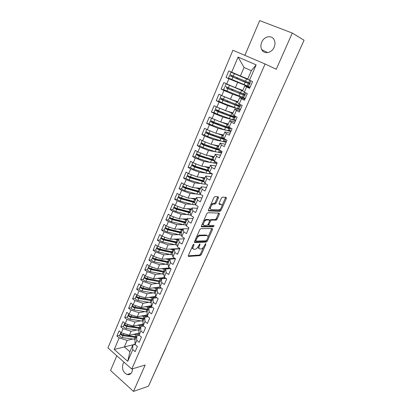<?xml version="1.0" encoding="UTF-8"?>
<svg xmlns="http://www.w3.org/2000/svg" width="412" height="412" viewBox="0 0 412 412"><rect width="100%" height="100%" fill="white"/><g stroke="black" fill="none" stroke-linecap="round" stroke-linejoin="round"><path stroke-width="0.62" d="M193.831 244.182L193.058 244.903L188.397 255.486L188.624 256.429L200.242 255.6L201.283 254.595L205.866 244.337L205.712 243.677L204.398 245.712C203.477 247.54 202.369 248.611 201.082 248.92L200.052 248.977C198.903 248.858 198.687 247.849 199.408 245.949L200.011 244.594L199.846 243.925L198.512 245.99C197.58 247.849 196.452 248.93 195.128 249.245L194.067 249.306C192.883 249.188 192.651 248.163 193.377 246.237L193.98 244.862L193.831 244.182M261.713 42.199C260.626 44.893 260.636 47.365 261.738 49.625C264.066 54.58 271.755 53.174 274.145 47.231C275.221 44.614 275.252 42.189 274.238 39.943C271.951 34.706 264.046 36.21 261.713 42.199M124.064 362.2L123.008 363.827C121.71 368.864 123.085 372.433 127.133 374.539C129.28 375.008 130.913 374.111 132.031 371.845L132.643 368.771M218.391 197.878L218.221 196.792L215.018 196.55L213.916 197.549L208.498 209.847L208.688 210.908L219.982 211.346L221.038 210.367L226.353 198.46L226.203 197.4L222.382 197.121L221.414 198.1L219.112 203.276L219.277 204.331L221.141 204.44C223.165 204.419 221.038 209.646 218.952 209.842L211.299 209.543C209.188 209.61 211.294 204.264 213.478 204.038L215.09 204.084L216.079 203.095L218.391 197.878L217.515 197.348L217.665 196.751M116.817 355.788L110.555 370.481L133.493 391.4L148.444 386.219L304.056 40.227L292.283 33.048L259.694 20.6L244.872 55.363M133.493 391.4L145.184 365.027L131.773 369.028L265.081 63.989L276.241 69.252L292.283 33.048M200.881 228.629L199.779 229.649L194.526 241.571L194.742 242.55L206.288 242.096L207.308 241.102L212.468 229.546L212.293 228.567L200.881 228.629M201.458 225.828L206.793 213.725L207.895 212.71L219.194 213.097L219.359 214.122L217.109 219.158L216.12 220.137L211.459 220.075L210.45 221.064L208.956 224.437L209.142 225.441L213.869 225.452C214.219 225.874 214.029 226.337 213.292 226.832L201.664 226.847L201.458 225.828M215.661 219.895L216.073 218.963M199.516 235.824L199.681 235.448M131.773 369.028L107.923 347.908L232.914 50.259L265.081 63.989M139.261 288.915L136.63 289.26L138.901 283.889L141.254 285.701L143.057 281.447L151.245 284.177L149.432 288.41L159.928 286.999L161.813 282.658L164.306 284.517L166.726 278.945L164.223 277.096L166.124 272.703L168.642 274.541L171.088 268.912L168.56 267.084L170.48 262.65L173.025 264.468L175.497 258.782L172.937 256.975L174.879 252.494L177.448 254.292L179.946 248.549L177.361 246.762L179.323 242.235L181.919 244.012L184.442 238.208L181.826 236.447L183.809 231.879L186.43 233.63L188.979 227.769L186.342 226.028L188.341 221.409L190.993 223.139L193.568 217.217L190.9 215.502L192.924 210.836L195.602 212.541L198.203 206.556L195.509 204.867L197.549 200.155L200.258 201.834L202.884 195.788L200.165 194.124L202.225 189.36L204.96 191.013L207.617 184.906L204.867 183.268L206.948 178.453L209.713 180.08L212.401 173.905L209.615 172.298L211.722 167.432L214.518 169.033L217.232 162.797L214.42 161.21L216.547 156.297L219.375 157.868L222.114 151.565L219.272 150.009L221.424 145.045L224.277 146.584L227.048 140.214L224.174 138.69L226.348 133.668L229.237 135.182L232.038 128.745L229.129 127.246L231.328 122.173L234.248 123.657L237.08 117.152L234.14 115.684L236.359 110.555L239.315 112.007L242.174 105.431L239.202 103.994L241.447 98.808L244.434 100.234L247.324 93.581L244.321 92.18L246.592 86.937L249.61 88.328L252.535 81.607L247.638 79.238L251.335 70.684L244.043 67.47L240.407 75.968L247.756 78.965M165.964 278.378L161.35 278.919L159.495 283.214L159.928 287.004L162.41 288.874L160.011 294.395L157.544 292.51L155.679 296.815L158.136 298.71L155.757 304.174L153.315 302.269L151.472 306.533L153.903 308.444L151.549 313.856L149.129 311.936L147.3 316.159L149.705 318.09L147.378 323.446L144.983 321.504L143.175 325.686L145.554 327.638L143.247 332.942L140.878 330.98L139.086 335.121L141.445 337.093L139.158 342.346L136.815 340.369L135.038 344.468L137.371 346.456L135.11 351.663L132.788 349.664L127.73 361.345L114.242 349.474L119.135 337.928L127.174 340.4L132.829 339.061M119.583 335.414L116.905 336.007L119.135 337.928M116.905 336.007L119.068 330.882L121.308 332.788L123.028 328.735L131.088 331.248L136.753 330.007M123.44 326.289L120.778 326.834L123.028 328.735M120.778 326.834L122.961 321.659L125.222 323.549L126.958 319.46L135.043 322.014L140.724 320.871M127.339 317.075L124.681 317.575L126.958 319.46M124.681 317.575L126.891 312.353L129.172 314.222L130.923 310.092L139.04 312.687L144.73 311.647M131.279 307.779L128.626 308.228L130.923 310.092M128.626 308.228L130.856 302.954L133.164 304.808L134.93 300.636L143.067 303.278L148.773 302.336M135.249 298.391L132.613 298.793L134.93 300.636M132.613 298.793L134.858 293.468L137.191 295.301L138.973 291.088L147.136 293.771L152.862 292.942M136.63 289.26L138.973 291.088M143.309 279.346L140.693 279.645L143.057 281.447M140.693 279.645L142.979 274.217L145.359 276.009L147.177 271.714L155.396 274.49L161.169 273.882M147.398 269.685L144.787 269.932L147.177 271.714M144.787 269.932L147.105 264.447L149.505 266.224L151.343 261.888L159.583 264.71L165.387 264.216M168.178 264.679L154.34 261.893L152.167 260.94L151.523 259.931L148.928 260.121L151.343 261.888M148.928 260.121L151.266 254.59L153.691 256.341L155.545 251.964L163.811 254.832L169.651 254.462M155.695 250.084L153.109 250.218L155.545 251.964M153.109 250.218L155.463 244.63L157.914 246.361L159.789 241.937L168.086 244.857L173.962 244.615M159.902 240.139L157.327 240.217L159.789 241.937M157.327 240.217L159.707 234.572L162.184 236.282L164.074 231.817L172.396 234.783L178.324 234.67M164.172 230.045L161.592 230.117L164.074 231.817M161.592 230.117L163.997 224.416L166.494 226.106L168.405 221.594L176.753 224.612L182.737 224.638M168.451 219.957L165.892 219.915L168.405 221.594M165.892 219.915L168.323 214.158L170.851 215.826L172.777 211.268L181.151 214.338L187.208 214.508M172.793 209.713L170.238 209.615L172.777 211.268M170.238 209.615L172.695 203.801L175.249 205.439L177.196 200.84L185.596 203.961L191.734 204.285M177.181 199.367L174.631 199.207L177.196 200.84M174.631 199.207L177.108 193.336L179.689 194.953L181.656 190.303L190.087 193.475L196.323 193.964M181.62 188.923L179.065 188.696L181.656 190.303M179.065 188.696L181.568 182.763L184.179 184.36L186.167 179.663L194.618 182.887L200.979 183.556M186.111 178.37L183.546 178.082L186.167 179.663M183.546 178.082L186.075 172.087L188.711 173.653L190.72 168.91L199.202 172.19L205.717 173.05M190.658 167.72L188.073 167.354L190.72 168.91M188.073 167.354L190.627 161.303L193.29 162.843L195.319 158.048L203.827 161.386L210.537 162.462M195.267 156.962L192.646 156.519L195.319 158.048M192.646 156.519L195.226 150.406L197.915 151.92L199.969 147.079L208.503 150.468L215.481 151.791M199.949 146.1L197.266 145.575L199.969 147.079M197.266 145.575L199.872 139.395L202.591 140.883L204.661 135.991L213.225 139.436L220.611 141.058M204.713 135.141L201.932 134.513L204.661 135.991M201.932 134.513L204.568 128.271L207.313 129.728L209.409 124.785L218 128.292L226.106 130.326M209.59 124.089L206.649 123.337L209.409 124.785M206.649 123.337L209.311 117.029L212.087 118.46L214.204 113.465L222.82 117.029L235.561 120.639M214.631 112.97L211.413 112.049L214.204 113.465M211.413 112.049L214.101 105.673L216.908 107.074L219.045 102.027L227.692 105.652L240.34 109.654M219.987 101.841L216.228 100.636L219.045 102.027M216.228 100.636L218.947 94.194L221.785 95.569L223.943 90.465L232.62 94.152L245.166 98.556M226.178 90.903L221.095 89.105L223.943 90.465M221.095 89.105L223.84 82.596L226.708 83.935L228.892 78.78L250.038 87.344M236.581 81.561L226.008 77.451L228.892 78.78M226.008 77.451L228.789 70.874L231.688 72.182L238.085 57.072L256.151 64.875L249.497 80.232M249.842 87.792L244.785 85.84L242.555 91.006L244.321 92.18M246.592 86.937L244.785 85.84M231.688 72.182L240.407 75.968M244.043 67.47L238.085 57.072M244.831 99.318L239.733 97.541L237.523 102.645L239.202 103.994M241.447 98.808L239.733 97.541M237.595 82.529L235.396 87.658L242.812 90.408M226.708 83.935L235.396 87.658M239.872 110.725L234.732 109.113L232.548 114.165L234.14 115.684M236.359 110.555L234.732 109.113M232.62 94.152L230.447 99.225L237.92 101.733M218.736 101.12L221.996 102.706L237.461 108.588L238.481 106.234L239.398 106.414L239.738 105.529L235.649 104.215L220.137 97.819L221.156 95.409L230.447 99.225M234.964 122.009L229.783 120.561L227.62 125.562L229.129 127.246M231.328 122.173L229.783 120.561M227.692 105.652L225.544 110.674L233.074 112.945M216.908 107.074L225.544 110.674M230.107 133.179L224.885 131.897L222.748 136.846L224.174 138.69M226.348 133.668L224.885 131.897M222.82 117.029L220.693 121.998L228.279 124.038M212.087 118.46L220.693 121.998M225.302 144.236L220.039 143.108L217.922 148.006L219.272 150.009M221.424 145.045L220.039 143.108M227.718 130.728L230.833 131.51M218 128.292L215.893 133.21L223.536 135.023M207.313 129.728L215.893 133.21M220.544 155.175L215.244 154.206L213.148 159.053L214.42 161.21M216.547 156.297L215.244 154.206M223.361 141.661L226.152 142.274M213.225 139.436L211.14 144.303L218.834 145.889M202.591 140.883L211.14 144.303M215.837 166.005L210.496 165.186L208.426 169.986L209.615 172.298M211.722 167.432L210.496 165.186M218.947 152.445L221.517 152.934M208.503 150.468L206.438 155.283L214.189 156.653M197.915 151.92L206.438 155.283M211.171 176.727L205.799 176.058L203.749 180.806L204.867 183.268M206.948 178.453L205.799 176.058M214.523 163.101L216.933 163.487M203.827 161.386L201.787 166.154L209.584 167.308M193.29 162.843L201.787 166.154M206.556 187.342L201.149 186.816L199.12 191.518L200.165 194.124M202.225 189.36L201.149 186.816M210.11 173.632L212.386 173.936M199.202 172.19L197.178 176.913L205.027 177.855M188.711 173.653L197.178 176.913M201.988 197.848L196.55 197.466L194.541 202.117L195.509 204.867M197.549 200.155L196.55 197.466M205.696 184.051L206.288 184.113M194.618 182.887L192.62 187.558L200.51 188.294M184.179 184.36L192.62 187.558M197.466 208.251L191.992 208.008L190.004 212.613L190.9 215.502M192.924 210.836L191.992 208.008M190.087 193.475L188.104 198.1L196.045 198.636M179.689 194.953L188.104 198.1M192.991 218.551L187.486 218.442L185.513 223.005L186.342 226.028M188.341 221.409L187.486 218.442M185.596 203.961L183.639 208.539L191.621 208.874M175.249 205.439L183.639 208.539M188.557 228.748L183.021 228.773L181.069 233.29L181.826 236.447M183.809 231.879L183.021 228.773M181.151 214.338L179.21 218.87L187.239 219.009M170.851 215.826L179.21 218.87M172.396 234.783L170.496 239.228L184.169 238.831L178.602 239.006L176.671 243.471L177.361 246.762M179.323 242.235L178.602 239.006M176.753 224.612L174.832 229.098L182.902 229.051M166.494 226.106L174.832 229.098M179.817 248.838L174.225 249.131L172.314 253.555L172.937 256.975M174.879 252.494L174.225 249.131M162.184 236.282L170.496 239.228M175.445 258.746L169.888 259.158L167.998 263.541L168.56 267.084M170.48 262.65L169.888 259.158M168.086 244.857L166.201 249.26L179.941 248.549M157.914 246.361L166.201 249.26M170.656 268.603L165.598 269.088L163.724 273.424L164.223 277.096M166.124 272.703L165.598 269.088M163.811 254.832L161.947 259.189L174.745 258.252M153.691 256.341L161.947 259.189M161.813 282.658L161.35 278.919M159.583 264.71L157.734 269.026L169.687 267.898M149.505 266.224L157.734 269.026M161.355 288.076L157.142 288.658L155.303 292.911L155.679 296.815M157.544 292.51L157.142 288.658M155.396 274.49L153.563 278.764L164.748 277.482M145.359 276.009L153.563 278.764M156.817 297.696L152.976 298.298L151.158 302.511L151.472 306.533M153.315 302.269L152.976 298.298M151.245 284.177L156.993 283.456M141.254 285.701L149.432 288.41M152.352 307.228L148.85 307.852L147.048 312.023L147.3 316.159M149.129 311.936L148.85 307.852M147.136 293.771L145.343 297.969L155.638 296.377M137.191 295.301L145.343 297.969M147.96 316.684L144.761 317.307L142.974 321.442L143.175 325.686M144.983 321.504L144.761 317.307M143.067 303.278L141.29 307.429L151.405 305.678M133.164 304.808L141.29 307.429M143.623 326.052L140.713 326.675L138.947 330.769L139.086 335.121M140.878 330.98L140.713 326.675M139.04 312.687L137.278 316.802L147.223 314.897M129.172 314.222L137.278 316.802M139.349 335.342L136.707 335.955L134.951 340.008L135.038 344.468M136.815 340.369L136.707 335.955M135.043 322.014L133.303 326.088L143.098 324.038M125.222 323.549L133.303 326.088M165.954 347.558L148.912 385.179M135.131 344.55L132.731 345.148L129.893 351.709L127.73 361.345M132.788 349.664L132.731 345.148M131.088 331.248L129.363 335.286L139.019 333.097M121.308 332.788L129.363 335.286M303.979 40.402L281.437 90.522M135.033 344.283L124.373 346.93L129.893 351.709M127.174 340.4L124.373 346.93L114.242 349.474M256.151 64.875L251.335 70.684M169.713 338.927L170.048 338.18M173.694 330.074L174.024 329.337M177.711 321.144L178.041 320.412M181.764 312.126L182.089 311.405M185.858 303.031L186.178 302.32M189.989 293.849L190.303 293.143M194.155 284.584L194.469 283.883M198.363 275.231L198.672 274.541M202.606 265.786L202.915 265.107M206.896 256.259L207.2 255.579M211.222 246.633L211.521 245.969M215.589 236.921L215.888 236.261M220.003 227.115L220.296 226.461M224.452 217.217L224.746 216.568M228.948 207.221L229.237 206.582M233.491 197.127L233.774 196.493M238.074 186.935L238.352 186.312M242.704 176.645L242.982 176.027M247.375 166.247L247.174 166.7M252.098 155.751L252.371 155.149M256.867 145.153L257.134 144.555M261.682 134.446L261.455 134.94M266.543 123.631L266.806 123.044M271.462 112.703L271.22 113.233M276.421 101.666L276.679 101.1M192.147 246.973C192.023 248.065 192.342 248.652 193.094 248.74M198.193 246.618C198.043 247.741 198.347 248.343 199.109 248.421M188.289 255.821L199.423 255.043L200.464 254.039L203.538 247.148M207.972 237.214L211.763 228.567M194.407 241.962L205.459 241.55L206.427 240.67M195.932 240.433L196.081 241.118L206.175 240.763L207.55 238.646C208.281 236.751 208.081 235.721 206.958 235.556L199.923 235.721C198.615 236.045 197.497 237.132 196.576 238.975L195.932 240.433L195.231 239.964M195.03 240.428L195.865 240.974M207.015 235.556L206.118 235.005L206.958 235.556M196.503 237.085L199.078 235.164L206.118 235.005M209.698 220.327L210.604 219.534L215.275 219.601L216.264 218.623L218.648 213.081M207.978 224.612L208.863 225.261M201.324 226.296L212.407 226.301L213.205 225.452M206.716 219.993L206.52 220.003C204.326 220.199 202.148 225.57 204.316 225.431L207.051 225.431L208.07 224.432L209.569 221.053L209.384 220.034L206.716 219.993L205.861 219.447L203.574 221.033M202.591 223.263C202.467 224.288 202.761 224.828 203.461 224.88M208.802 219.668L209.384 220.034M205.861 219.447L208.529 219.493M210.666 204.929L212.607 203.502L214.219 203.554L215.208 202.565L217.515 197.348M209.569 207.411L210.434 209.002M218.963 203.837L220.276 203.914M221.95 205.876L225.642 197.353M208.359 210.388L219.205 210.81L220.75 208.57M135.121 336.599L122.56 334.92L121.679 334.436M119.531 335.533L120.052 336.728L122.143 337.644L135.249 339.323M136.063 337.433L122.961 335.728L120.865 334.812L120.309 333.694L120.628 333.354M136.377 336.712L123.27 334.997L121.174 334.081L120.649 332.891M135.481 333.895L139.024 333.272M133.437 334.359L136.161 334.735L139.071 334.575M139.354 327.576L126.448 325.758L125.531 325.223M123.399 326.392L123.935 327.566L126.036 328.488L139.153 330.29M139.977 328.385L126.86 326.556L124.754 325.635L124.182 324.538L124.522 324.198M140.291 327.653L127.174 325.82L125.068 324.893L124.527 323.724M139.364 324.816L142.428 324.558L143.103 324.146M137.33 325.243L140.08 325.645L143.165 325.47M143.572 318.455L130.372 316.514L129.435 315.927M127.303 317.168L127.854 318.322L129.965 319.243L143.093 321.175M143.922 319.248L130.795 317.292L128.683 316.364L128.096 315.288L128.451 314.959M144.241 318.512L131.114 316.55L128.997 315.623L128.441 314.474M143.283 315.654L146.368 315.448L147.228 314.943M141.259 316.04L144.04 316.473L147.388 316.225M147.8 309.247L134.338 307.177L133.38 306.549M131.243 307.852L131.809 308.985L133.931 309.912L147.069 311.966M147.908 310.025L134.77 307.944L132.649 307.012L132.046 305.956L132.417 305.627M148.227 309.283L135.09 307.192L132.968 306.26L132.396 305.137M147.238 306.399L150.349 306.25L151.333 305.694M145.22 306.749L148.037 307.213L151.791 306.791M137.165 307.527L136.846 307.584M152.043 299.951L138.339 297.752L137.376 297.088M135.224 298.453L135.805 299.56L137.938 300.492L151.168 302.681M151.93 300.714L138.782 298.504L136.65 297.567L136.037 296.532L136.429 296.213M152.255 299.967L139.102 297.742L136.969 296.81L136.382 295.708M151.225 297.057L154.366 296.964L155.37 296.419M149.216 297.371L152.069 297.871L155.545 297.655L156.261 297.268M141.512 298.159L141.089 298.226M156.303 290.563L142.382 288.235L141.419 287.54M139.241 288.961L139.838 290.043L141.98 290.98L155.345 293.313M155.993 291.32L142.83 288.972L140.688 288.034L140.059 287.02L140.477 286.706M156.318 290.563L143.16 288.209L141.012 287.267L140.415 286.191M155.247 287.627L158.419 287.591L159.449 287.061M160.819 287.674L159.521 287.051M159.495 288.333L160.68 287.725M153.249 287.9L157.549 288.601M145.925 288.714L145.395 288.786M155.468 290.455L153.645 290.125M160.407 281.102L146.461 278.63L145.508 277.909M143.299 279.377L143.906 280.438L146.059 281.381L159.568 283.858M160.093 281.834L146.919 279.351L144.767 278.409L144.128 277.415L144.571 277.111M160.423 281.072L147.249 278.579L145.096 277.631L144.478 276.581M159.305 278.105L162.508 278.126L163.564 277.616M165.166 278.471L163.585 277.616M164.172 278.589L164.769 278.296M157.312 278.337L161.288 279.063M150.416 279.187L149.762 279.269M155.463 280.16L160.35 281.108M164.532 271.554L150.581 268.933L149.654 268.191M147.393 269.7L148.016 270.736L150.179 271.683L163.847 274.315M164.233 272.255L151.05 269.633L148.887 268.686L148.232 267.718L148.711 267.424M164.563 271.482L151.384 268.856L149.216 267.903L148.588 266.878M163.399 268.49L166.644 268.578L167.725 268.083L169.147 268.748M161.411 268.681L165.439 269.458M154.994 269.587L154.201 269.664M161.004 271.044L157.065 270.009M168.699 261.914L154.737 259.138L153.856 258.386M168.41 262.583L155.221 259.828L153.048 258.87L152.373 257.927L152.893 257.644M168.745 261.805L155.556 259.035L153.382 258.082L152.734 257.083M167.524 258.782L170.815 258.932L171.953 258.458M165.552 258.927L169.631 259.761M163.147 260.93L158.713 259.987M172.906 252.18L158.934 249.25L158.172 248.915L158.12 248.498L158.002 248.766M155.7 250.069L156.359 251.052L158.543 252.01L172.566 254.956M172.628 252.824L159.429 249.919L157.245 248.961L156.56 248.039L157.127 247.777M172.968 252.036L159.768 249.121L157.585 248.163L156.921 247.19M171.686 248.977L174.132 249.342M175.337 249.075L176.46 249.013M169.718 249.08L173.859 249.971M165.083 250.625L163.312 250.228M177.15 242.354L163.178 239.264L162.41 238.929L162.163 238.61L162.462 238.522M159.918 240.103L160.592 241.061L162.786 242.024L177.021 245.14M176.887 242.962L163.682 239.918L161.489 238.955L160.783 238.054L161.411 237.812M177.232 242.168L164.022 239.109L161.828 238.146L161.149 237.199M175.883 239.073L178.391 239.49M173.926 239.13L178.133 240.088M181.44 232.435L167.457 229.18L166.69 228.84L166.438 228.536L166.85 228.454M181.192 233.012L167.978 229.814L165.768 228.845L165.052 227.97L164.151 230.097L164.867 230.977L167.071 231.946L181.537 235.231M165.052 227.97L165.748 227.754M181.537 232.208L168.323 229L166.113 228.032L165.418 227.11M180.111 229.067L182.691 229.541M178.159 229.077L182.444 230.102M185.766 222.413L171.783 218.993L170.753 218.355L171.299 218.293M168.472 219.89L169.183 220.791L171.397 221.764L186.121 225.225M185.534 222.959L172.314 219.611L170.094 218.638L169.363 217.788L170.135 217.598M185.884 222.15L172.659 218.793L170.444 217.819L169.729 216.923M184.37 218.963L187.033 219.493M182.428 218.927L186.801 220.023M190.138 212.298L176.151 208.709L175.11 208.075L175.821 208.039M172.813 209.626L173.545 210.501L175.77 211.48L187.96 214.709L190.782 215.121M190.071 212.834L176.691 209.306L174.461 208.328L173.715 207.504L174.59 207.344M190.272 211.989L177.047 208.477L174.817 207.499L174.085 206.633M188.655 208.75L191.415 209.342M186.729 208.668L191.199 209.842M194.557 202.081L180.564 198.316L179.514 197.693L180.42 197.688M177.201 199.264L177.948 200.108L180.183 201.092L192.383 204.465L195.561 204.898M194.722 202.627L181.115 198.898L178.875 197.915L178.113 197.116L179.107 196.998M194.706 201.731L181.471 198.059L179.23 197.08L178.484 196.241M192.97 198.43L195.844 199.099M191.055 198.301L195.643 199.562M199.228 191.781L185.019 187.826L183.958 187.208L185.117 187.254M181.63 188.799L182.392 189.613L184.643 190.602L196.848 194.119L200.747 194.479M199.444 192.332L185.585 188.387L183.335 187.398L182.552 186.626L183.701 186.559L182.923 185.745M197.312 187.996L200.314 188.753M199.181 191.369L185.946 187.537L183.69 186.554M195.401 187.821L200.129 189.18M204.012 181.383L189.52 177.227L188.449 176.614L189.927 176.733M186.106 178.226L186.888 179.014L189.144 180.003L201.355 183.67L204.697 184.215L205.948 183.912M204.264 181.939L190.097 177.768L187.038 176.027L188.382 176.027M203.806 180.93L190.462 176.913L188.196 175.919L187.414 175.141M201.664 177.448L204.831 178.298M199.763 177.222L204.661 178.695M208.884 170.872L194.067 166.515L192.986 165.918L194.804 166.103M190.627 167.545L191.425 168.302L193.697 169.301L205.912 173.112L209.234 173.735L210.311 173.581L210.913 173.045M209.188 171.459L194.66 167.035L191.565 165.32L193.171 165.408M208.657 170.429L195.025 166.175L191.946 164.429M206.026 166.778L209.394 167.741M204.136 166.5L209.239 168.101M194.485 163.307L196.148 163.955M213.849 160.247L210.867 159.696L198.661 155.7L197.569 155.108L199.496 155.283M195.19 156.756L198.29 158.486L210.511 162.452L214.734 163.085L215.852 162.019M214.225 160.886L199.264 156.2L196.143 154.505L198.095 154.706M213.617 159.846L199.635 155.329L196.524 153.609M210.383 155.983L214.003 157.08M208.503 155.648L213.864 157.399M198.646 152.208L201.447 153.315M216.897 162.606L215.584 162.395M218.963 149.551L215.512 148.928L203.301 144.772L202.199 144.19L204.203 144.339M199.805 145.858L202.936 147.558L215.162 151.683L219.354 152.44L220.786 150.838M219.611 150.195L216.145 149.407L203.919 145.251L200.768 143.582L202.838 143.86L203.971 144.483M218.715 149.18L204.29 144.37L201.149 142.676M202.92 141.012L206.994 142.645M214.709 145.039L218.654 146.312M212.844 144.653L218.535 146.595M221.836 152.208L220.111 151.879M224.01 138.473L222.804 138.736L220.204 138.046L207.993 133.73L206.881 133.153L208.935 133.277M204.465 134.848L207.627 136.521L223.134 141.656L224.216 141.635L225.725 139.513M223.768 138.767L225.081 139.4L224.123 139.374L220.847 138.504L208.621 134.188L205.439 132.54L208.642 133.503M223.979 138.437L208.997 133.297L205.825 131.634M207.205 129.672L212.886 131.989M218.973 133.941L223.356 135.43M217.114 133.498L223.252 135.672M226.43 141.64L224.674 141.254M228.773 127.478L228.48 127.885L227.532 127.808L224.942 127.05L211.917 122.22L213.359 122.41L213.704 122.091M228.48 127.885L229.803 128.518L228.861 128.441L225.601 127.488L213.37 123.008L210.161 121.391L209.162 123.739L210.048 124.347L224.602 129.811L228.943 130.769L230.699 128.055M210.161 121.391L213.359 122.41M213.287 118.955L214.688 119.531M229.86 127.622L225.982 126.602L213.751 122.112L210.547 120.474M211.572 118.198L219.313 121.432M212.484 121.591L212.206 121.813M229.803 128.518L230.19 127.792M223.098 122.647L228.109 124.439M221.249 122.148L228.016 124.64M231.07 130.97L229.273 130.516M233.568 116.405L233.197 116.905L229.731 115.947L216.702 110.946L218.128 111.204L218.509 110.787M213.931 112.481L217.16 114.098L232.641 119.722L233.717 119.794L235.726 116.472M233.243 116.895L234.577 117.523L233.645 117.394L230.406 116.364L218.169 111.714L214.93 110.122L218.128 111.204M217.809 107.45L222.022 109.206M234.577 117.523L234.917 116.648L230.792 115.468L218.556 110.807L215.311 109.216L216.321 106.832L232.837 113.496M217.299 110.287L216.959 110.617M226.945 111.096L232.904 113.331M235.757 120.191L233.908 119.665M238.404 105.209L238.002 105.802L234.567 104.725L221.532 99.555L222.949 99.879L223.35 99.359M238.481 106.234L223.021 100.301L219.75 98.736L222.949 99.879M223.814 96.423L237.755 102.114M221.156 95.409L237.703 102.238M222.15 98.854L221.764 99.307M237.461 108.588L238.538 108.706L239.98 106.682L240.763 104.746M237.868 101.718L237.533 101.604M240.49 109.304L238.563 108.696M237.703 102.094L237.848 101.759L236.493 101.254M243.286 93.9L242.859 94.585L239.46 93.385L226.415 88.039L227.815 88.441L228.227 87.802M223.592 89.646L243.157 97.556L244.831 95.502L245.789 92.865M242.915 94.575L240.16 93.756L227.815 88.441M231.22 85.866L242.653 90.779M244.27 95.193L244.61 94.296L225.009 86.299L226.039 83.868L242.617 90.856M229.206 85.006L226.039 83.868M227.027 87.293L226.621 87.874M241.53 89.934L239.794 89.291M242.761 90.388L241.509 89.981M245.269 98.308L243.049 97.526M242.601 90.758L238.378 88.765M248.204 82.462L247.767 83.25L244.398 81.926L231.014 76.241L232.734 76.874L233.141 76.117M247.823 83.239L229.541 75.597L228.5 78.048L248.065 86.237L249.734 84.203L250.717 80.783M229.541 75.597L232.734 76.874M247.705 78.944L247.597 79.197L232.45 72.847L248.364 79.624M249.193 83.852L249.533 82.946L229.937 74.66L230.977 72.203L248.843 79.882M246.489 78.445L230.977 72.203M231.935 75.592L231.529 76.323M247.55 79.3L246.397 78.656M243.832 84.599L245.047 85.104M250.099 87.2L244.996 85.222M166.103 346.945L165.748 347.738M192.677 245.763L193.377 246.237M199.408 244.192L200.011 244.594M198.733 245.495L199.408 245.949M205.279 243.945L205.866 244.337M200.464 254.039L201.283 254.595M199.408 255.043L200.227 255.6L199.423 255.043M188.289 256.197L188.624 256.429M193.367 244.45L193.98 244.862M211.629 229.01L212.468 229.546M206.53 240.587L207.308 241.102M205.423 241.55L206.252 242.102M194.423 242.333L194.742 242.55M199.233 235.154L200.078 235.71M195.875 238.512L196.576 238.975M218.509 213.591L219.359 214.122M216.264 218.623L217.109 219.158M215.208 219.606L216.053 220.142M210.676 219.529L211.526 220.07M209.703 220.59L210.45 221.064M208.266 223.994L208.956 224.437M212.407 226.301L213.251 226.837M201.365 226.657L201.664 226.847M215.208 202.565L216.079 203.095M214.122 203.559L214.992 204.089M212.87 203.487L213.74 204.022M225.488 197.94L226.353 198.46M220.183 209.837L221.038 210.367M219.127 210.815L219.982 211.346M208.415 210.738L208.688 210.908M135.342 336.63L136.161 334.735M123.27 334.997L123.873 333.581M137.52 333.941L137.763 333.38M134.214 339.246L135.028 337.351M122.143 337.644L122.961 335.728M143.201 326.144L143.34 325.82M139.256 327.561L140.08 325.645M127.174 325.82L127.792 324.357M141.434 324.893L141.671 324.337M138.118 330.203L138.942 328.292M126.036 328.488L126.86 326.556M147.238 316.823L147.47 316.292M143.206 318.409L144.04 316.473M131.114 316.55L131.752 315.046M145.379 315.757L145.616 315.206M142.058 321.072L142.887 319.14M129.965 319.243L130.795 317.292M151.317 307.414L151.518 306.945M147.192 309.165L148.037 307.213M135.09 307.192L135.749 305.642M149.365 306.533L149.597 305.992M146.033 311.853L146.873 309.912M133.931 309.912L134.77 307.944M155.432 297.912L155.545 297.655M151.219 299.838L152.069 297.871M139.102 297.742L139.781 296.146M153.388 297.227L153.619 296.692M150.05 302.552L150.895 300.59M137.938 300.492L138.782 298.504M155.283 290.424L156.143 288.436M143.16 288.209L143.855 286.561M157.446 287.834L157.678 287.303M154.103 293.164L154.958 291.181M141.98 290.98L142.83 288.972M159.387 280.917L160.253 278.909M147.249 278.579L147.97 276.885M161.545 278.347L161.772 277.822M158.193 283.683L159.058 281.679M146.059 281.381L146.919 279.351M163.528 271.317L164.403 269.293M151.384 268.856L152.121 267.115M165.681 268.773L165.907 268.253M162.323 274.114L163.193 272.09M150.179 271.683L151.05 269.633M168.889 268.773L167.699 268.094M167.71 261.63L168.596 259.581M155.556 259.035L156.318 257.248M169.857 259.102L170.079 258.597M166.494 264.447L167.375 262.408M154.34 261.893L155.221 259.828M172.68 258.952L171.856 258.489L172.695 258.952M171.933 251.845L172.824 249.78M159.768 249.121L160.551 247.282M163.24 250.213L163.358 249.924M174.075 249.342L174.291 248.843M170.702 254.693L171.593 252.633M158.543 252.01L159.429 249.919M170.604 251.861L170.728 251.578M176.197 241.968L177.098 239.882M164.022 239.109L164.826 237.219M162.24 238.785L162.349 238.527M167.483 240.273L167.617 239.954M178.334 239.485L178.55 238.996M174.956 244.841L175.852 242.761M162.786 242.024L163.682 239.918M174.853 241.999L174.992 241.684M168.364 240.479L168.498 240.16M180.502 231.992L181.409 229.886M168.323 229L169.147 227.058M171.768 230.236L171.917 229.886M182.634 229.536L182.846 229.051M179.251 234.897L180.157 232.795M167.071 231.946L167.978 229.814M179.143 232.044L179.292 231.698M172.649 230.452L172.798 230.102M184.849 221.919L185.766 219.792M172.659 218.793L173.509 216.794M176.094 220.101L176.259 219.714M185.714 222.413L185.833 222.14M186.976 219.488L187.182 219.009M183.582 224.849L184.499 222.727M171.397 221.764L172.314 219.611M183.474 221.991L183.639 221.61M176.98 220.327L177.145 219.941M189.237 211.747L190.164 209.6M177.047 208.477L177.917 206.427M180.466 209.863L180.647 209.44M190.087 212.293L190.22 211.979M191.364 209.342L191.565 208.869M187.96 214.709L188.887 212.566M175.77 211.48L176.691 209.306M187.851 211.84L188.032 211.423M181.347 210.099L181.527 209.682M193.671 201.473L194.608 199.305M181.471 198.059L182.367 195.952M184.88 199.521L185.076 199.068M194.5 202.076L194.655 201.72M195.793 199.094L195.988 198.63M192.383 204.465L193.316 202.297M180.183 201.092L181.115 198.898M192.27 201.586L192.466 201.133M185.766 199.768L185.956 199.315M200.201 194.593L200.35 194.237M198.151 191.096L199.099 188.907M185.946 187.537L186.863 185.374M189.34 189.082L189.546 188.588M198.96 191.755L199.135 191.359M200.263 188.742L200.459 188.289M196.848 194.119L197.791 191.93M184.643 190.602L185.585 188.387M196.73 191.23L196.941 190.746M190.226 189.34L190.432 188.851M204.697 184.215L205.058 183.381M202.673 180.616L203.631 178.406M190.462 176.913L191.405 174.693M193.841 178.535L194.067 178.005M203.466 181.332L203.657 180.894M204.779 178.293L204.97 177.845M201.355 183.67L202.307 181.46M189.144 180.003L190.097 177.768M201.236 180.775L201.463 180.25M194.727 178.803L194.953 178.272M209.234 173.735L209.811 172.407M207.241 170.032L208.209 167.797M195.025 166.175L195.988 163.904M198.388 167.88L198.63 167.313M208.014 170.805L208.225 170.321M209.342 167.736L209.528 167.298M205.912 173.112L206.875 170.882M193.697 169.301L194.66 167.035M205.789 170.213L206.031 169.651M199.274 168.158L199.516 167.591M199.284 155.355L198.347 154.824M213.823 163.147L214.616 161.324M211.856 159.341L212.829 157.08M199.635 155.329L200.608 153.037M202.987 157.116L203.245 156.514M212.607 160.175L212.839 159.645M213.946 157.07L214.132 156.642M210.511 162.452L211.485 160.201M198.29 158.486L199.264 156.2M210.388 159.542L210.645 158.944M203.873 157.405L204.131 156.802M203.899 144.483L202.766 143.86M218.458 152.455L219.436 150.2M216.516 148.541L217.505 146.255M204.29 144.37L205.274 142.052M207.627 146.245L207.9 145.601M217.248 149.432L217.5 148.856M218.602 146.296L218.782 145.879M215.162 151.683L216.145 149.407M202.936 147.558L203.919 145.251M215.033 148.763L215.306 148.124M208.513 146.543L208.791 145.905M208.565 133.503L207.421 132.896M225.04 139.41L223.726 138.777M223.134 141.656L224.123 139.374M221.229 137.629L222.222 135.321M208.997 133.297L209.991 130.959M212.319 135.26L212.607 134.575M221.939 138.581L222.207 137.958M223.304 135.414L223.479 135.007M219.859 140.806L220.847 138.504M207.627 136.521L208.621 134.188M219.725 137.876L220.013 137.201M213.205 135.574L213.498 134.889M213.277 122.41L212.118 121.813M229.762 128.529L228.439 127.895M227.862 130.743L228.861 128.441M225.982 126.602L226.991 124.275M213.751 122.112L214.755 119.748M217.057 124.161L217.366 123.435M226.672 127.622L226.966 126.953M228.057 124.424L228.227 124.022M224.602 129.811L225.601 127.488M212.371 125.366L213.37 123.008M224.463 126.875L224.772 126.16M217.943 124.486L218.252 123.765M218.041 111.204L216.872 110.617M234.531 117.533L233.197 116.905M232.641 119.722L233.645 117.394M234.031 116.503L234.346 115.782M230.792 115.468L231.807 113.115M218.556 110.807L219.57 108.418M221.841 112.95L222.171 112.182M231.456 116.55L231.771 115.829M232.852 113.315L233.022 112.929M229.391 118.707L230.406 116.364M217.16 114.098L218.169 111.714M229.252 115.762L229.577 115.005M230.653 112.517L230.766 112.249M222.732 113.285L223.057 112.522M222.851 99.879L221.666 99.302M239.351 106.425L238.002 105.802M238.872 105.338L239.413 104.092M235.649 104.215L236.673 101.836M223.412 99.385L224.437 96.969M226.682 101.615L227.027 100.811M236.292 105.364L236.627 104.591M234.232 107.491L235.257 105.117M221.996 102.706L223.021 100.301M234.093 104.535L234.433 103.736M235.504 101.259L235.628 100.966M227.568 101.965L227.913 101.161M227.712 88.436L226.518 87.874M244.218 95.198L242.859 94.585M242.338 97.335L243.368 94.961M243.76 94.049L244.532 92.278M240.557 92.844L241.592 90.439M228.32 87.838L229.355 85.402M231.57 90.166L231.93 89.316M241.175 94.06L241.53 93.236M239.125 96.156L240.16 93.756M226.888 91.201L227.924 88.765M238.981 93.189L239.341 92.35M232.456 90.532L232.821 89.682M232.625 76.874L231.42 76.323M249.136 83.857L247.767 83.25M247.262 85.969L248.307 83.564M248.704 82.647L249.708 80.33M245.516 81.355L246.561 78.924M233.274 76.174L234.325 73.707M236.509 78.599L236.89 77.703M246.113 82.637L246.489 81.761M244.069 84.697L245.114 82.276M231.832 79.567L232.878 77.111M243.919 81.725L244.301 80.84M237.4 78.97L237.781 78.079M267.661 52.638L261.738 49.625M131.104 373.318L127.133 374.539M169.595 339.189L169.909 338.762M173.57 330.347L173.89 329.914M177.587 321.422L177.907 320.989M181.635 312.414L181.955 311.982M185.724 303.325L186.044 302.892M189.85 294.153L190.174 293.72M194.016 284.898L194.335 284.46M198.218 275.551L198.543 275.113M202.457 266.121L202.786 265.678M206.742 256.599L207.071 256.156M211.062 246.989L211.392 246.541M215.425 237.286L215.759 236.838M219.833 227.491L220.168 227.038M224.277 217.603L224.617 217.145M220.41 203.93L220.847 204.198M228.768 207.617L229.108 207.159M233.305 197.539L233.645 197.075M237.884 187.357L238.229 186.888M242.503 177.083L242.853 176.609M251.887 156.22L252.242 155.736M247.653 165.639L247.535 166.206M256.65 145.632L257.006 145.142M266.317 124.141L266.677 123.641M261.95 133.854L261.821 134.436M276.174 102.217L276.55 101.702M271.719 112.126L271.59 112.723M281.18 91.088L281.556 90.563M205.459 241.55L206.288 242.096M199.078 235.164L199.923 235.721M215.275 219.601L216.12 220.137M210.604 219.534L211.459 220.075M212.448 226.296L213.292 226.832M205.665 219.457L206.52 220.003M214.219 203.554L215.09 204.084M212.607 203.502L213.478 204.038M219.205 210.81L220.06 211.341M119.495 335.61L120.309 333.694M120.618 332.968L120.855 332.402M123.368 326.469L124.182 324.538M124.496 323.801L124.764 323.168M127.272 317.24L128.096 315.288M128.41 314.547L128.709 313.841M131.217 307.924L132.046 305.956M132.365 305.204L132.695 304.432M135.193 298.52L136.037 296.532M136.357 295.775L136.717 294.925M139.215 289.023L140.059 287.02M140.384 286.252L140.775 285.331M159.614 287.04L160.747 287.7M143.268 279.439L144.128 277.415M144.452 276.643L144.875 275.643M163.652 277.606L164.815 278.275M147.367 269.762L148.232 267.718M148.562 266.94L149.015 265.864M151.503 259.987L152.373 257.927M152.708 257.139L153.197 255.986M155.679 250.12L156.56 248.039M156.895 247.241L157.42 246.01M159.892 240.16L160.783 238.054M161.123 237.25L161.679 235.937M165.397 227.161L165.99 225.761M168.451 219.936L169.363 217.788M169.708 216.97L170.336 215.486M172.798 209.672L173.715 207.504M174.065 206.675L174.729 205.109M177.186 199.305L178.113 197.116M178.463 196.282L179.163 194.624M181.615 188.835L182.552 186.626M182.907 185.781L183.649 184.035M186.09 178.262L187.038 176.027M187.398 175.172L188.176 173.339M190.612 167.581L191.565 165.32M191.93 164.46L192.749 162.529M195.18 156.787L196.143 154.505M196.514 153.635L197.369 151.611M198.63 154.948L199.346 155.35M199.794 145.884L200.768 143.582M201.138 142.701L202.04 140.58M204.455 134.868L205.439 132.54M205.815 131.655L206.757 129.435M210.537 120.495L211.521 118.172M213.921 112.497L214.93 110.122M218.731 101.136L219.75 98.736M238.054 105.791L239.398 106.414M223.592 89.651L224.617 87.226"/></g></svg>
